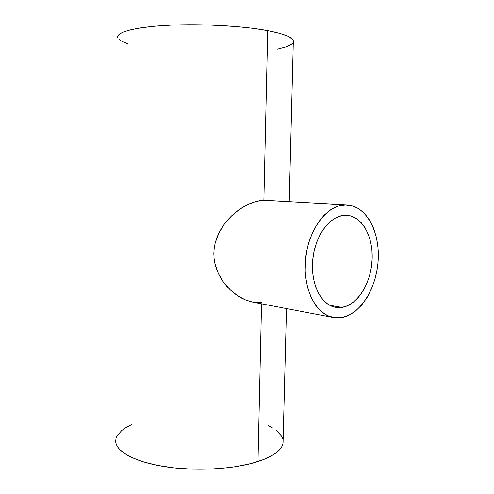 <?xml version="1.0" encoding="UTF-8"?>
<svg xmlns="http://www.w3.org/2000/svg" width="494" height="494" viewBox="0 0 494 494"><rect width="100%" height="100%" fill="white"/><g stroke="black" fill="none" stroke-linecap="round" stroke-linejoin="round"><path stroke-width="0.74" d="M341.984 307.416L335.63 307.361C321.1 305.039 310.269 283.414 312.764 259.443C315.086 235.459 330.128 215.538 344.96 215.267L346.949 215.298C362.435 216.353 373.495 237.231 372.093 260.301C370.871 283.365 357.508 304.989 341.984 307.416L329.622 305.23L341.984 307.416L339.069 307.657L333.32 306.799L327.88 304.168L322.977 299.833L318.809 293.924L315.573 286.662L313.418 278.338L312.449 269.286L312.721 259.887L314.215 250.557L316.876 241.69L320.581 233.656L325.163 226.802L330.418 221.386L336.111 217.613L342.009 215.6L347.875 215.384L350.728 215.946L356.125 218.354L360.972 222.356L365.091 227.783L368.351 234.403L370.661 241.967L371.939 250.205L372.161 258.819L371.321 267.52L369.45 276.01L366.61 283.994L362.886 291.194L358.403 297.357L353.303 302.242L347.764 305.644L341.984 307.416M347.128 204.893L263.889 200.286L347.128 204.893C366.233 206.004 379.8 231.482 378.213 259.578C376.848 287.662 360.731 314.295 341.657 317.568L333.283 317.5C315.61 314.493 302.396 287.891 305.613 258.448C308.633 228.994 327.25 204.911 345.3 204.862L265.729 200.323M289.231 201.645L293.343 40.78C292.392 37.186 283.846 33.808 267.717 30.634L263.889 200.286L267.717 30.634C242.974 25.929 201.41 23.595 168.602 25.256C135.714 26.911 116.374 32.079 117.733 37.408M115.732 439.926C114.373 450.306 132.676 461.458 163.78 466.497C194.815 471.554 234.224 469.331 257.998 461.538L261.554 303.81L257.998 461.538C273.509 456.265 281.864 450.127 283.05 443.137L286.495 308.571M260.079 200.601L263.889 200.286L256.108 201.41L260.079 200.601M251.983 202.731L256.108 201.41L247.772 204.528L251.983 202.731M243.591 206.764L247.772 204.528L239.448 209.431L243.591 206.764M235.41 212.5L239.448 209.431L231.569 215.915L235.41 212.5M227.944 219.669L231.569 215.915L224.591 223.763L227.944 219.669M221.602 228.111L224.591 223.763L219.021 232.711L221.602 228.111M216.885 237.571L219.021 232.711L215.267 242.653L216.885 237.571M214.242 247.84L215.267 242.653L214.242 247.84L213.834 253.119L214.242 247.84M214.063 258.405L213.834 253.119L214.063 258.405L214.909 263.568L214.063 258.405M216.347 268.619L214.909 263.568L218.311 273.454L216.347 268.619M220.738 278.011L218.311 273.454L223.584 282.302L220.738 278.011M226.758 286.242L223.584 282.302L230.21 289.824L226.758 286.242M233.915 293.041L230.21 289.824L237.799 295.844L233.915 293.041M241.77 298.191L237.799 295.844L245.821 300.074L241.77 298.191M252.706 302.118L245.821 300.074L252.669 302.112L333.283 317.5M261.585 302.427L253.941 302.328M127.291 43.639L121.141 40.965L119.178 39.569M118.01 38.162L117.683 36.747L118.22 35.34L121.975 32.61L129.335 30.103L140.173 27.948L154.128 26.262L170.64 25.163L188.918 24.706L208.054 24.941L236.175 26.546L253.132 28.356L267.717 30.634L279.314 33.259L287.539 36.087L292.22 38.989L293.232 40.422L293.312 42.076M292.683 43.2L291.182 44.516L285.915 46.949L277.134 49.233M131.336 424.723L124.945 428.193L121.654 430.601L117.14 435.751L116.01 438.456L115.676 441.216L116.164 444.007L117.504 446.798L119.696 449.559L126.649 454.869L131.373 457.351L143.149 461.816L157.635 465.404L174.203 467.898L192.036 469.158L210.234 469.109L227.858 467.744L236.175 466.602L251.329 463.471L263.963 459.395L273.59 454.591L277.183 451.998L279.931 449.318L281.846 446.582L282.914 443.828L283.111 440.586M282.599 438.345L281.265 435.671L276.424 430.583M273.003 428.205L268.211 425.587M345.3 204.862L338.05 206.128L330.881 209.61L324.089 215.211L317.975 222.745L312.813 231.933L308.843 242.4L307.361 247.969L305.508 259.486L305.187 271.083L305.607 276.751L307.577 287.508L310.954 297.122L315.573 305.212L321.217 311.461L327.633 315.666L334.537 317.704L341.657 317.568L348.708 315.314L355.445 311.09L361.627 305.088L367.054 297.555L371.556 288.78L374.989 279.079L377.249 268.779L377.916 263.512L378.305 252.965L378.015 247.772L376.484 237.762L373.711 228.543L369.778 220.448L364.794 213.785L358.916 208.82L352.339 205.788L345.3 204.862"/></g></svg>
